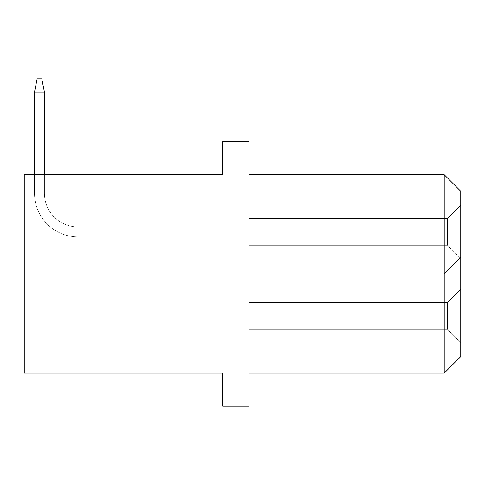 <?xml version="1.0" encoding="UTF-8"?>
<svg xmlns="http://www.w3.org/2000/svg" width="485" height="485" viewBox="0 0 485 485"><rect width="100%" height="100%" fill="white"/><g stroke="black" fill="none" stroke-linecap="round" stroke-linejoin="round"><path stroke-width="0.36" stroke-dasharray="2.42 1.82" d="M123.457 373.117L82.117 373.117L123.457 373.117M123.457 174.709L82.117 174.709L123.457 174.709M24.25 373.117L24.25 174.709L24.25 373.117L24.25 174.709L222.657 174.709L222.657 141.644L249.114 141.644L249.114 406.187L222.657 406.187L222.657 373.117L24.25 373.117M249.114 373.117L249.114 273.916L249.114 373.117L444.218 373.117L460.75 356.584L460.75 191.242L444.218 174.709L444.218 373.117M249.114 174.709L249.114 273.916L249.114 174.709L444.218 174.709M249.114 273.916L444.218 273.916L249.114 273.916L444.218 273.916L460.75 257.383M460.75 258.535L460.75 205.3L460.75 258.535L460.75 205.3L460.75 258.535L460.75 205.3L460.75 258.535L460.75 205.3L460.75 258.535L460.75 205.3L460.75 258.535L460.75 205.3L460.75 258.535L460.75 205.3L460.75 258.535L460.75 205.3L460.75 258.535L460.75 205.3L460.75 258.535L460.75 205.3L460.75 258.535L460.75 205.3L460.75 258.535L460.75 205.3L460.75 258.535L460.75 205.3L460.75 258.535L460.75 205.3L460.75 258.535L460.75 205.3L460.75 258.535L460.75 205.3L460.75 258.535L460.75 205.3L460.75 258.535L460.75 205.3L460.75 258.535L460.75 205.3L460.75 258.535L460.75 205.3L460.75 258.535L460.75 205.3L460.75 258.535L460.75 205.3L460.75 258.535L460.75 205.3L460.75 258.535L460.75 205.3L460.75 258.535L460.75 205.3L460.75 258.535L460.75 205.3L460.75 258.535L460.75 205.3L460.75 258.535L460.75 205.3L460.75 258.535L460.75 205.3L460.75 258.535L460.75 205.3L460.75 258.535L460.75 205.3L460.75 258.535L460.75 205.3L460.75 258.535L447.522 245.313L447.522 218.523L447.522 245.313L447.522 218.523L447.522 245.313L447.522 218.523L447.522 245.313L447.522 218.523L447.522 245.313L447.522 218.523L447.522 245.313L447.522 218.523L447.522 245.313L447.522 218.523L447.522 245.313L447.522 218.523L447.522 245.313L447.522 218.523L447.522 245.313L447.522 218.523L447.522 245.313L447.522 218.523L447.522 245.313L447.522 218.523L447.522 245.313L447.522 218.523L447.522 245.313L447.522 218.523L447.522 245.313L447.522 218.523L447.522 245.313L447.522 218.523L447.522 245.313L447.522 218.523L447.522 245.313L447.522 218.523L447.522 245.313L447.522 218.523L447.522 245.313L447.522 218.523L447.522 245.313L447.522 218.523L447.522 245.313L447.522 218.523L447.522 245.313L447.522 218.523L447.522 245.313L447.522 218.523L447.522 245.313L447.522 218.523L447.522 245.313L447.522 218.523L447.522 245.313L447.522 218.523L447.522 245.313L447.522 218.523L447.522 245.313L447.522 218.523L447.522 245.313L447.522 218.523L447.522 245.313L447.522 218.523L447.522 245.313L447.522 218.523L447.522 245.313L460.75 258.535M460.75 342.531L460.75 289.29L460.75 342.531L460.75 289.29L460.75 342.531L460.75 289.29L460.75 342.531L460.75 289.29L460.75 342.531L460.75 289.29L460.75 342.531L460.75 289.29L460.75 342.531L460.75 289.29L460.75 342.531L460.75 289.29L460.75 342.531L460.75 289.29L460.75 342.531L460.75 289.29L460.75 342.531L460.75 289.29L460.75 342.531L460.75 289.29L460.75 342.531L460.75 289.29L460.75 342.531L460.75 289.29L460.75 342.531L460.75 289.29L460.75 342.531L460.75 289.29L460.75 342.531L460.75 289.29L460.75 342.531L460.75 289.29L460.75 342.531L460.75 289.29L460.75 342.531L460.75 289.29L460.75 342.531L460.75 289.29L460.75 342.531L460.75 289.29L460.75 342.531L460.75 289.29L460.75 342.531L460.75 289.29L460.75 342.531L460.75 289.29L460.75 342.531L460.75 289.29L460.75 342.531L460.75 289.29L460.75 342.531L460.75 289.29L460.75 342.531L460.75 289.29L460.75 342.531L460.75 289.29L460.75 342.531L460.75 289.29L460.75 342.531L460.75 289.29L460.75 342.531L447.522 329.303L447.522 302.519L447.522 329.303L460.75 342.531L447.522 329.303L447.522 302.519L460.75 289.29L447.522 302.519L447.522 329.303L447.522 302.519L447.522 329.303L447.522 302.519L447.522 329.303L447.522 302.519L447.522 329.303L447.522 302.519L447.522 329.303L447.522 302.519L447.522 329.303L447.522 302.519L447.522 329.303L447.522 302.519L447.522 329.303L447.522 302.519L447.522 329.303L447.522 302.519L447.522 329.303L447.522 302.519L447.522 329.303L447.522 302.519L447.522 329.303L447.522 302.519L447.522 329.303L447.522 302.519L447.522 329.303L447.522 302.519L447.522 329.303L447.522 302.519L447.522 329.303L447.522 302.519L447.522 329.303L447.522 302.519L447.522 329.303L447.522 302.519L447.522 329.303L447.522 302.519L447.522 329.303L447.522 302.519L447.522 329.303L447.522 302.519L447.522 329.303L447.522 302.519L447.522 329.303L447.522 302.519L447.522 329.303L447.522 302.519L447.522 329.303L447.522 302.519L447.522 329.303L447.522 302.519L447.522 329.303L447.522 302.519L447.522 329.303L447.522 302.519L447.522 329.303L447.522 302.519L447.522 329.303L447.522 302.519L447.522 329.303L460.75 342.531M97 174.709L24.25 174.709L97 174.709L97 373.117L97 174.709M97 320.87L97 310.952L97 320.87L97 310.952L97 320.87L97 310.952L97 320.87L97 310.952L97 320.87L97 310.952L97 320.87L97 310.952L97 320.87L97 310.952L97 320.87L97 310.952L97 320.87L97 310.952L97 320.87L97 310.952L97 320.87L97 310.952L97 320.87L97 310.952L97 320.87L97 310.952L97 320.87L97 310.952L97 320.87L97 310.952L97 320.87L97 310.952L97 320.87L97 310.952L97 320.87L97 310.952L97 320.87L97 310.952L97 320.87L97 310.952L97 320.87L97 310.952L97 320.87L97 310.952L97 320.87L97 310.952L97 320.87L97 310.952L97 320.87L97 310.952L97 320.87L97 310.952L97 320.87L97 310.952L97 320.87L97 310.952L97 320.87L97 310.952L97 320.87L97 310.952L97 320.87L97 310.952L97 320.87L97 310.952L97 320.87L249.114 320.87L249.114 310.952L249.114 320.87L249.114 310.952L249.114 320.87L249.114 310.952L249.114 320.87L249.114 310.952L249.114 320.87L249.114 310.952L249.114 320.87L249.114 310.952L249.114 320.87L249.114 310.952L249.114 320.87L249.114 310.952L249.114 320.87L249.114 310.952L249.114 320.87L249.114 310.952L249.114 320.87L249.114 310.952L249.114 320.87L249.114 310.952L249.114 320.87L249.114 310.952L249.114 320.87L249.114 310.952L249.114 320.87L249.114 310.952L249.114 320.87L249.114 310.952L249.114 320.87L249.114 310.952L249.114 320.87L249.114 310.952L249.114 320.87L249.114 310.952L249.114 320.87L249.114 310.952L249.114 320.87L249.114 310.952L249.114 320.87L249.114 310.952L249.114 320.87L249.114 310.952L249.114 320.87L249.114 310.952L249.114 320.87L249.114 310.952L249.114 320.87L249.114 310.952L249.114 320.87L249.114 310.952L249.114 320.87L249.114 310.952L249.114 320.87L249.114 310.952L249.114 320.87L249.114 310.952L249.114 320.87L249.114 310.952L249.114 320.87L249.114 310.952L249.114 320.87L97 320.87M97 236.88L97 226.956L97 236.88L97 226.956L97 236.88L97 226.956L97 236.88L97 226.956L97 236.88L97 226.956L97 236.88L97 226.956L97 236.88L97 226.956L97 236.88L97 226.956L97 236.88L97 226.956L97 236.88L97 226.956L97 236.88L97 226.956L97 236.88L97 226.956L97 236.88L97 226.956L97 236.88L97 226.956L97 236.88L97 226.956L97 236.88L97 226.956L97 236.88L97 226.956L97 236.88L97 226.956L97 236.88L97 226.956L97 236.88L97 226.956L97 236.88L97 226.956L97 236.88L97 226.956L97 236.88L97 226.956L97 236.88L97 226.956L97 236.88L97 226.956L97 236.88L97 226.956L97 236.88L97 226.956L97 236.88L97 226.956L97 236.88L97 226.956L97 236.88L97 226.956L97 236.88L97 226.956L97 236.88L97 226.956L97 236.88L249.114 236.88L249.114 226.956L249.114 236.88L249.114 226.956L249.114 236.88L249.114 226.956L249.114 236.88L249.114 226.956L249.114 236.88L249.114 226.956L249.114 236.88L249.114 226.956L249.114 236.88L249.114 226.956L249.114 236.88L249.114 226.956L249.114 236.88L249.114 226.956L249.114 236.88L249.114 226.956L249.114 236.88L249.114 226.956L249.114 236.88L249.114 226.956L249.114 236.88L249.114 226.956L249.114 236.88L249.114 226.956L249.114 236.88L249.114 226.956L249.114 236.88L249.114 226.956L249.114 236.88L249.114 226.956L249.114 236.88L249.114 226.956L249.114 236.88L249.114 226.956L249.114 236.88L249.114 226.956L249.114 236.88L249.114 226.956L249.114 236.88L249.114 226.956L249.114 236.88L249.114 226.956L249.114 236.88L249.114 226.956L249.114 236.88L249.114 226.956L249.114 236.88L249.114 226.956L249.114 236.88L249.114 226.956L249.114 236.88L249.114 226.956L249.114 236.88L249.114 226.956L249.114 236.88L249.114 226.956L249.114 236.88L249.114 226.956L249.114 236.88L249.114 226.956L249.114 236.88L97 236.88M97 226.956L249.114 226.956L97 226.956M97 310.952L249.114 310.952L97 310.952M249.114 302.519L249.114 329.303L249.114 302.519L447.522 302.519L460.75 289.29L447.522 302.519L460.75 289.29L447.522 302.519L460.75 289.29L447.522 302.519L460.75 289.29L447.522 302.519L460.75 289.29L447.522 302.519L460.75 289.29L447.522 302.519L460.75 289.29L447.522 302.519L460.75 289.29L447.522 302.519L460.75 289.29L447.522 302.519L460.75 289.29L447.522 302.519L460.75 289.29L447.522 302.519L460.75 289.29L447.522 302.519L460.75 289.29L447.522 302.519L460.75 289.29L447.522 302.519L460.75 289.29L447.522 302.519L460.75 289.29L447.522 302.519L460.75 289.29L447.522 302.519L460.75 289.29L447.522 302.519L460.75 289.29L447.522 302.519L460.75 289.29L447.522 302.519L460.75 289.29L447.522 302.519L460.75 289.29L447.522 302.519L460.75 289.29L447.522 302.519L460.75 289.29L447.522 302.519L460.75 289.29L447.522 302.519L460.75 289.29L447.522 302.519L460.75 289.29L447.522 302.519L460.75 289.29L447.522 302.519L460.75 289.29L447.522 302.519L460.75 289.29L447.522 302.519L460.75 289.29L447.522 302.519L249.114 302.519L249.114 329.303L447.522 329.303L249.114 329.303L249.114 302.519L447.522 302.519L249.114 302.519L249.114 329.303L447.522 329.303L249.114 329.303L249.114 302.519L447.522 302.519L249.114 302.519L249.114 329.303L447.522 329.303L249.114 329.303L249.114 302.519L447.522 302.519L249.114 302.519L249.114 329.303L447.522 329.303L249.114 329.303L249.114 302.519L447.522 302.519L249.114 302.519L249.114 329.303L447.522 329.303L249.114 329.303L249.114 302.519L447.522 302.519L249.114 302.519L249.114 329.303L447.522 329.303L249.114 329.303L249.114 302.519L447.522 302.519L249.114 302.519L249.114 329.303L447.522 329.303L249.114 329.303L249.114 302.519L447.522 302.519L249.114 302.519L249.114 329.303L447.522 329.303L249.114 329.303L249.114 302.519L447.522 302.519L249.114 302.519L249.114 329.303L447.522 329.303L249.114 329.303L249.114 302.519L447.522 302.519L249.114 302.519L249.114 329.303L447.522 329.303L249.114 329.303L249.114 302.519L447.522 302.519L249.114 302.519L249.114 329.303L447.522 329.303L249.114 329.303L249.114 302.519L447.522 302.519L249.114 302.519L249.114 329.303L447.522 329.303L249.114 329.303L249.114 302.519L447.522 302.519L249.114 302.519L249.114 329.303L447.522 329.303L249.114 329.303L249.114 302.519L447.522 302.519L249.114 302.519L249.114 329.303L447.522 329.303L249.114 329.303L249.114 302.519L447.522 302.519L249.114 302.519L249.114 329.303L447.522 329.303L249.114 329.303L249.114 302.519L447.522 302.519L249.114 302.519L249.114 329.303L447.522 329.303L249.114 329.303L249.114 302.519L447.522 302.519L249.114 302.519L249.114 329.303L447.522 329.303L249.114 329.303L249.114 302.519L447.522 302.519L249.114 302.519L249.114 329.303L447.522 329.303L249.114 329.303L249.114 302.519L447.522 302.519L249.114 302.519L249.114 329.303L447.522 329.303L249.114 329.303L249.114 302.519L447.522 302.519L249.114 302.519L249.114 329.303L447.522 329.303L249.114 329.303L249.114 302.519L447.522 302.519L249.114 302.519L249.114 329.303L447.522 329.303L249.114 329.303L249.114 302.519L447.522 302.519L249.114 302.519L249.114 329.303L447.522 329.303L249.114 329.303L249.114 302.519L447.522 302.519L249.114 302.519L249.114 329.303L447.522 329.303L249.114 329.303L249.114 302.519L447.522 302.519L249.114 302.519L249.114 329.303L447.522 329.303L249.114 329.303L249.114 302.519L447.522 302.519L249.114 302.519L249.114 329.303L447.522 329.303L249.114 329.303L249.114 302.519L447.522 302.519L249.114 302.519L249.114 329.303L447.522 329.303L249.114 329.303L249.114 302.519L447.522 302.519L249.114 302.519L249.114 329.303L447.522 329.303L249.114 329.303L249.114 302.519L447.522 302.519L249.114 302.519L249.114 329.303L447.522 329.303L249.114 329.303L249.114 302.519L447.522 302.519L249.114 302.519L249.114 329.303L447.522 329.303L249.114 329.303L249.114 302.519L447.522 302.519L249.114 302.519L249.114 329.303L447.522 329.303L249.114 329.303L249.114 302.519L447.522 302.519L249.114 302.519L249.114 329.303L447.522 329.303L249.114 329.303L249.114 302.519L447.522 302.519L249.114 302.519M249.114 218.523L249.114 245.313L249.114 218.523L447.522 218.523L460.75 205.3L447.522 218.523L460.75 205.3L447.522 218.523L460.75 205.3L447.522 218.523L460.75 205.3L447.522 218.523L460.75 205.3L447.522 218.523L460.75 205.3L447.522 218.523L460.75 205.3L447.522 218.523L460.75 205.3L447.522 218.523L460.75 205.3L447.522 218.523L460.75 205.3L447.522 218.523L460.75 205.3L447.522 218.523L460.75 205.3L447.522 218.523L460.75 205.3L447.522 218.523L460.75 205.3L447.522 218.523L460.75 205.3L447.522 218.523L460.75 205.3L447.522 218.523L460.75 205.3L447.522 218.523L460.75 205.3L447.522 218.523L460.75 205.3L447.522 218.523L460.75 205.3L447.522 218.523L460.75 205.3L447.522 218.523L460.75 205.3L447.522 218.523L460.75 205.3L447.522 218.523L460.75 205.3L447.522 218.523L460.75 205.3L447.522 218.523L460.75 205.3L447.522 218.523L460.75 205.3L447.522 218.523L460.75 205.3L447.522 218.523L460.75 205.3L447.522 218.523L460.75 205.3L447.522 218.523L460.75 205.3L447.522 218.523L460.75 205.3L447.522 218.523L249.114 218.523L249.114 245.313L447.522 245.313L249.114 245.313L249.114 218.523L447.522 218.523L249.114 218.523L249.114 245.313L447.522 245.313L249.114 245.313L249.114 218.523L447.522 218.523L249.114 218.523L249.114 245.313L447.522 245.313L249.114 245.313L249.114 218.523L447.522 218.523L249.114 218.523L249.114 245.313L447.522 245.313L249.114 245.313L249.114 218.523L447.522 218.523L249.114 218.523L249.114 245.313L447.522 245.313L249.114 245.313L249.114 218.523L447.522 218.523L249.114 218.523L249.114 245.313L447.522 245.313L249.114 245.313L249.114 218.523L447.522 218.523L249.114 218.523L249.114 245.313L447.522 245.313L249.114 245.313L249.114 218.523L447.522 218.523L249.114 218.523L249.114 245.313L447.522 245.313L249.114 245.313L249.114 218.523L447.522 218.523L249.114 218.523L249.114 245.313L447.522 245.313L249.114 245.313L249.114 218.523L447.522 218.523L249.114 218.523L249.114 245.313L447.522 245.313L249.114 245.313L249.114 218.523L447.522 218.523L249.114 218.523L249.114 245.313L447.522 245.313L249.114 245.313L249.114 218.523L447.522 218.523L249.114 218.523L249.114 245.313L447.522 245.313L249.114 245.313L249.114 218.523L447.522 218.523L249.114 218.523L249.114 245.313L447.522 245.313L249.114 245.313L249.114 218.523L447.522 218.523L249.114 218.523L249.114 245.313L447.522 245.313L249.114 245.313L249.114 218.523L447.522 218.523L249.114 218.523L249.114 245.313L447.522 245.313L249.114 245.313L249.114 218.523L447.522 218.523L249.114 218.523L249.114 245.313L447.522 245.313L249.114 245.313L249.114 218.523L447.522 218.523L249.114 218.523L249.114 245.313L447.522 245.313L249.114 245.313L249.114 218.523L447.522 218.523L249.114 218.523L249.114 245.313L447.522 245.313L249.114 245.313L249.114 218.523L447.522 218.523L249.114 218.523L249.114 245.313L447.522 245.313L249.114 245.313L249.114 218.523L447.522 218.523L249.114 218.523L249.114 245.313L447.522 245.313L249.114 245.313L249.114 218.523L447.522 218.523L249.114 218.523L249.114 245.313L447.522 245.313L249.114 245.313L249.114 218.523L447.522 218.523L249.114 218.523L249.114 245.313L447.522 245.313L249.114 245.313L249.114 218.523L447.522 218.523L249.114 218.523L249.114 245.313L447.522 245.313L249.114 245.313L249.114 218.523L447.522 218.523L249.114 218.523L249.114 245.313L447.522 245.313L249.114 245.313L249.114 218.523L447.522 218.523L249.114 218.523L249.114 245.313L447.522 245.313L249.114 245.313L249.114 218.523L447.522 218.523L249.114 218.523L249.114 245.313L447.522 245.313L249.114 245.313L249.114 218.523L447.522 218.523L249.114 218.523L249.114 245.313L447.522 245.313L249.114 245.313L249.114 218.523L447.522 218.523L249.114 218.523L249.114 245.313L447.522 245.313L249.114 245.313L249.114 218.523L447.522 218.523L249.114 218.523L249.114 245.313L447.522 245.313L249.114 245.313L249.114 218.523L447.522 218.523L249.114 218.523L249.114 245.313L447.522 245.313L249.114 245.313L249.114 218.523L447.522 218.523L249.114 218.523L249.114 245.313L447.522 245.313L249.114 245.313L249.114 218.523L447.522 218.523L249.114 218.523M249.114 329.303L447.522 329.303L249.114 329.303M249.114 245.313L447.522 245.313L249.114 245.313M44.42 92.041L41.777 78.812L44.42 92.041L44.42 193.363L44.42 92.041L34.502 92.041L37.145 78.812L41.777 78.812L44.42 92.041L41.777 78.812L37.145 78.812L41.777 78.812L37.145 78.812L34.502 92.041L44.42 92.041L44.42 193.363L44.42 92.041L41.777 78.812L44.42 92.041L44.42 193.363L44.42 92.041L34.502 92.041L37.145 78.812L41.777 78.812L44.42 92.041L44.42 193.363L44.42 92.041L41.777 78.812L37.145 78.812L41.777 78.812L44.42 92.041L34.502 92.041L44.42 92.041L44.42 193.363L44.42 92.041L41.777 78.812L44.42 92.041L44.42 193.363L44.42 92.041L34.502 92.041L37.145 78.812L41.777 78.812L44.42 92.041L44.42 193.363L44.42 92.041L41.777 78.812L37.145 78.812L41.777 78.812L44.42 92.041L44.42 193.363A33.598 33.598 0 0 0 78.018 226.956A33.598 33.598 0 0 1 44.42 193.363A33.598 33.598 0 0 0 78.018 226.956A33.598 33.598 0 0 1 44.42 193.363A33.598 33.598 0 0 0 78.018 226.956A33.598 33.598 0 0 1 44.42 193.363A33.598 33.598 0 0 0 78.018 226.956A33.598 33.598 0 0 1 44.42 193.363A33.598 33.598 0 0 0 78.018 226.956A33.598 33.598 0 0 1 44.42 193.363A33.598 33.598 0 0 0 78.018 226.956A33.598 33.598 0 0 1 44.42 193.363A33.598 33.598 0 0 0 78.018 226.956A33.598 33.598 0 0 1 44.42 193.363A33.598 33.598 0 0 0 78.018 226.956L199.844 226.956L78.018 226.956L199.844 226.956L78.018 226.956L199.844 226.956L78.018 226.956L199.844 226.956L78.018 226.956L199.844 226.956L78.018 226.956L199.844 226.956L78.018 226.956L199.844 226.956L78.018 226.956L199.844 226.956L199.844 236.88L199.844 226.956L199.844 236.88L199.844 226.956L199.844 236.88L199.844 226.956L199.844 236.88L199.844 226.956L199.844 236.88L199.844 226.956L199.844 236.88L199.844 226.956L199.844 236.88L199.844 226.956L199.844 236.88L78.018 236.88A43.517 43.517 0 0 1 34.502 193.363A43.517 43.517 0 0 0 78.018 236.88A43.517 43.517 0 0 1 34.502 193.363A43.517 43.517 0 0 0 78.018 236.88A43.517 43.517 0 0 1 34.502 193.363A43.517 43.517 0 0 0 78.018 236.88A43.517 43.517 0 0 1 34.502 193.363A43.517 43.517 0 0 0 78.018 236.88A43.517 43.517 0 0 1 34.502 193.363A43.517 43.517 0 0 0 78.018 236.88A43.517 43.517 0 0 1 34.502 193.363A43.517 43.517 0 0 0 78.018 236.88A43.517 43.517 0 0 1 34.502 193.363A43.517 43.517 0 0 0 78.018 236.88A43.517 43.517 0 0 1 34.502 193.363A43.517 43.517 0 0 0 78.018 236.88L199.844 236.88L199.844 226.956L78.018 226.956A33.598 33.598 0 0 1 44.42 193.363L44.42 92.041L41.777 78.812L44.42 92.041L34.502 92.041L34.502 193.363A43.517 43.517 0 0 0 78.018 236.88L199.844 236.88L199.844 226.956L78.018 226.956A33.598 33.598 0 0 1 44.42 193.363L44.42 92.041L34.502 92.041L34.502 193.363A43.517 43.517 0 0 0 78.018 236.88L199.844 236.88L199.844 226.956L78.018 226.956A33.598 33.598 0 0 1 44.42 193.363L44.42 92.041L34.502 92.041L37.145 78.812L41.777 78.812L44.42 92.041L34.502 92.041L34.502 193.363A43.517 43.517 0 0 0 78.018 236.88L199.844 236.88L199.844 226.956L78.018 226.956A33.598 33.598 0 0 1 44.42 193.363L44.42 92.041L41.777 78.812L37.145 78.812L34.502 92.041L34.502 193.363A43.517 43.517 0 0 0 78.018 236.88L199.844 236.88L199.844 226.956L78.018 226.956A33.598 33.598 0 0 1 44.42 193.363L44.42 92.041L34.502 92.041L37.145 78.812L41.777 78.812L44.42 92.041L41.777 78.812L37.145 78.812L34.502 92.041L44.42 92.041L34.502 92.041L37.145 78.812L41.777 78.812L37.145 78.812L34.502 92.041L34.502 193.363A43.517 43.517 0 0 0 78.018 236.88L199.844 236.88L199.844 226.956L78.018 226.956A33.598 33.598 0 0 1 44.42 193.363L44.42 92.041L34.502 92.041L37.145 78.812L34.502 92.041L34.502 193.363A43.517 43.517 0 0 0 78.018 236.88L199.844 236.88L199.844 226.956L78.018 226.956A33.598 33.598 0 0 1 44.42 193.363L44.42 92.041L41.777 78.812L37.145 78.812L41.777 78.812L44.42 92.041L34.502 92.041L37.145 78.812L34.502 92.041L44.42 92.041L34.502 92.041L34.502 193.363A43.517 43.517 0 0 0 78.018 236.88L199.844 236.88L199.844 226.956L78.018 226.956A33.598 33.598 0 0 1 44.42 193.363L44.42 92.041L41.777 78.812L37.145 78.812L34.502 92.041L34.502 193.363A43.517 43.517 0 0 0 78.018 236.88L199.844 236.88L199.844 226.956L78.018 226.956A33.598 33.598 0 0 1 44.42 193.363L44.42 92.041L34.502 92.041L37.145 78.812L41.777 78.812L44.42 92.041L41.777 78.812L37.145 78.812L34.502 92.041L44.42 92.041L34.502 92.041L37.145 78.812L41.777 78.812L37.145 78.812L34.502 92.041L34.502 193.363A43.517 43.517 0 0 0 78.018 236.88L199.844 236.88L199.844 226.956L78.018 226.956A33.598 33.598 0 0 1 44.42 193.363L44.42 92.041L34.502 92.041L37.145 78.812L34.502 92.041L34.502 193.363A43.517 43.517 0 0 0 78.018 236.88L199.844 236.88L199.844 226.956L78.018 226.956A33.598 33.598 0 0 1 44.42 193.363L44.42 92.041L34.502 92.041L44.42 92.041L41.777 78.812L37.145 78.812L34.502 92.041L34.502 193.363A43.517 43.517 0 0 0 78.018 236.88L199.844 236.88L199.844 226.956L78.018 226.956A33.598 33.598 0 0 1 44.42 193.363L44.42 92.041L34.502 92.041L37.145 78.812L41.777 78.812L37.145 78.812L34.502 92.041L34.502 193.363A43.517 43.517 0 0 0 78.018 236.88L199.844 236.88L199.844 226.956L78.018 226.956A33.598 33.598 0 0 1 44.42 193.363L44.42 92.041L34.502 92.041L37.145 78.812L34.502 92.041L44.42 92.041L34.502 92.041L37.145 78.812L34.502 92.041L34.502 193.363A43.517 43.517 0 0 0 78.018 236.88L199.844 236.88L199.844 226.956L78.018 226.956A33.598 33.598 0 0 1 44.42 193.363L44.42 92.041L34.502 92.041L34.502 193.363A43.517 43.517 0 0 0 78.018 236.88L199.844 236.88L199.844 226.956L78.018 226.956A33.598 33.598 0 0 1 44.42 193.363L44.42 92.041L41.777 78.812L37.145 78.812L41.777 78.812L37.145 78.812L34.502 92.041L34.502 193.363A43.517 43.517 0 0 0 78.018 236.88L199.844 236.88L199.844 226.956L78.018 226.956A33.598 33.598 0 0 1 44.42 193.363L44.42 92.041L41.777 78.812L44.42 92.041L34.502 92.041L44.42 92.041L41.777 78.812L37.145 78.812L41.777 78.812L44.42 92.041L34.502 92.041L37.145 78.812L34.502 92.041L34.502 193.363A43.517 43.517 0 0 0 78.018 236.88L199.844 236.88L199.844 226.956L78.018 226.956A33.598 33.598 0 0 1 44.42 193.363L44.42 174.709M82.117 174.709L82.117 373.117L82.117 174.709M164.791 174.709L164.791 373.117L164.791 174.709"/><path stroke-width="0.73" d="M24.25 174.709L24.25 373.117L222.657 373.117L222.657 406.187L249.114 406.187L249.114 141.644L222.657 141.644L222.657 174.709L24.25 174.709M249.114 373.117L444.218 373.117L444.218 174.709L249.114 174.709M249.114 273.916L444.218 273.916L460.75 257.383L460.75 356.584L444.218 373.117M444.218 174.709L460.75 191.242L460.75 257.383M37.145 78.812L41.777 78.812L44.42 92.041L34.502 92.041L34.502 174.709L34.502 92.041L34.502 174.709L34.502 92.041L34.502 174.709L34.502 92.041L34.502 174.709L34.502 92.041L34.502 174.709L34.502 92.041L34.502 174.709L34.502 92.041L34.502 174.709L34.502 92.041L34.502 174.709L34.502 92.041L37.145 78.812M44.42 174.709L44.42 92.041"/></g></svg>
